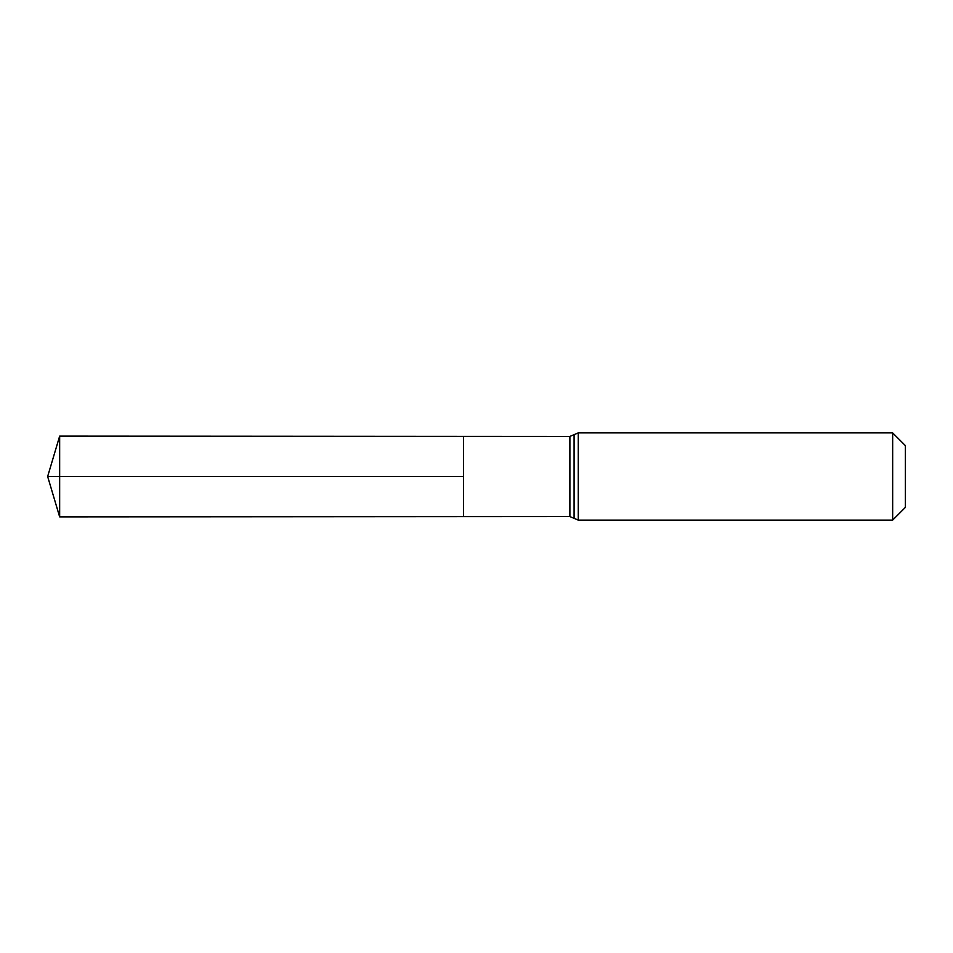 <?xml version="1.0" encoding="UTF-8"?>
<svg xmlns="http://www.w3.org/2000/svg" width="953" height="953" viewBox="0 0 953 953"><rect width="100%" height="100%" fill="white"/><g stroke="black" fill="none" stroke-linecap="round" stroke-linejoin="round"><path stroke-width="1.43" d="M463.563 476.5L463.563 436.367L59.658 436.117L59.658 516.883L463.563 516.633L463.563 436.367L569.894 436.426L569.894 516.574L463.563 516.633L463.563 476.5M892.663 432.888L892.663 520.112L905.35 507.425L905.35 445.575L892.663 432.888L578.257 432.888L569.894 436.426M59.658 516.883L47.65 476.5L463.563 476.5L59.658 476.5M892.663 520.112L578.257 520.112L578.257 432.888M578.257 520.112L574.087 518.337L574.087 434.663M574.087 518.337L569.894 516.574M47.65 476.5L59.658 436.117"/></g></svg>
